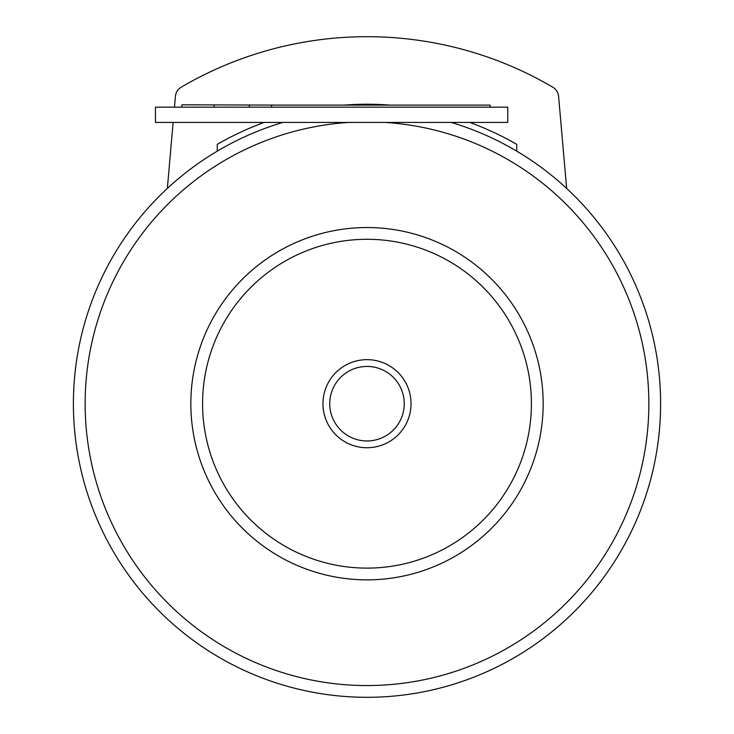 <?xml version="1.0" encoding="UTF-8"?>
<svg xmlns="http://www.w3.org/2000/svg" width="734" height="734" viewBox="0 0 734 734"><rect width="100%" height="100%" fill="white"/><g stroke="black" fill="none" stroke-linecap="round" stroke-linejoin="round"><path stroke-width="1.1" d="M385.185 122.431A281.856 281.856 0 0 1 648.709 412.792A281.856 281.856 0 0 1 367 685.556A281.856 281.856 0 0 1 85.291 412.792A281.856 281.856 0 0 1 348.815 122.431M451.199 122.431A293.6 293.6 0 0 1 367 697.3A293.6 293.6 0 0 1 282.801 122.431M386.671 566.932A164.416 164.416 0 0 1 203.768 423.371A164.416 164.416 0 0 1 347.329 240.468A164.416 164.416 0 0 1 530.232 384.029A164.416 164.416 0 0 1 386.671 566.932M322.96 403.7A44.04 44.04 0 0 1 367 359.66A44.04 44.04 0 0 1 411.04 403.7A44.04 44.04 0 0 1 367 447.74A44.04 44.04 0 0 1 322.96 403.7A44.04 44.04 0 0 0 372.266 447.428M411.04 403.7A44.04 44.04 0 0 0 361.734 359.972M192.106 424.775A176.16 176.16 0 0 1 345.925 228.806A176.16 176.16 0 0 1 541.894 382.625A176.16 176.16 0 0 1 388.075 578.594A176.16 176.16 0 0 1 192.106 424.775M507.763 107.164L507.763 122.431L155.443 122.431L155.443 107.164L507.763 107.164M281.691 105.109L181.867 104.815L181.867 107.164M490.147 107.164L490.147 105.109L271.562 105.109L271.562 107.164M167.352 188.427L173.123 122.431M174.463 107.164L175.408 96.337A11.744 11.744 0 0 1 181.16 87.227A367 367 0 0 1 552.84 87.227A11.744 11.744 0 0 1 558.592 96.337L566.648 188.427M508.414 139.726L516.736 144.35L516.736 151.149M516.736 144.35A299.472 299.472 0 0 0 469.815 122.431M389.956 105.109A299.472 299.472 0 0 0 344.044 105.109M264.185 122.431A299.472 299.472 0 0 0 217.264 144.35L217.264 151.149M225.586 139.726L218.796 143.469M516.397 144.148L515.204 143.469M513.635 142.579L511.084 141.167M220.365 142.579L222.916 141.167M404.26 403.7A37.26 37.26 0 0 1 367 440.96A37.26 37.26 0 0 1 329.74 403.7A37.26 37.26 0 0 1 367 366.44A37.26 37.26 0 0 1 404.26 403.7M249.395 107.164L249.395 104.815M214.163 104.815L214.163 107.164"/></g></svg>
